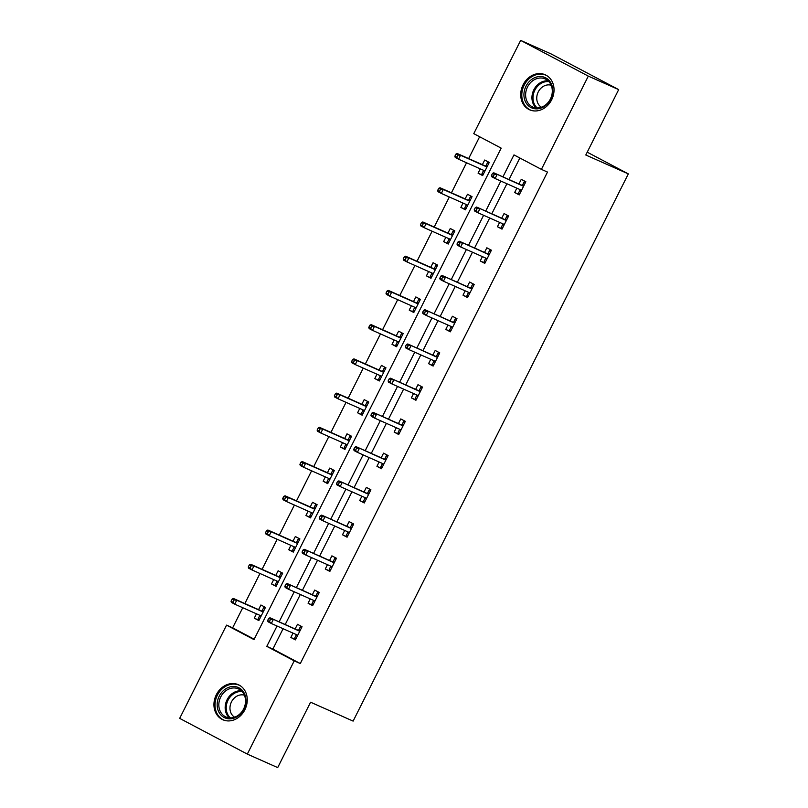 <?xml version="1.0" encoding="UTF-8"?>
<svg xmlns="http://www.w3.org/2000/svg" width="808" height="808" viewBox="0 0 808 808"><rect width="100%" height="100%" fill="white"/><g stroke="black" fill="none" stroke-linecap="round" stroke-linejoin="round"><path stroke-width="1.21" d="M551.642 99.798A19.17 16.12 114 0 1 529.594 109.787A19.17 16.12 114 0 1 523.119 84.739A19.17 16.12 114 0 1 545.158 74.75A19.17 16.12 114 0 1 551.642 99.798M244.864 709.767A19.17 16.12 114 0 1 222.816 719.746A19.17 16.12 114 0 1 216.332 694.708A19.17 16.12 114 0 1 238.38 684.719A19.17 16.12 114 0 1 244.864 709.767M520.655 40.4L551.036 53.894L618.686 89.617L585.8 155.005L628.331 173.892L353.116 721.11L310.585 702.213L277.7 767.6L247.319 754.106L179.669 718.383L226.563 625.129L253.995 639.613L501.182 148.137L473.761 133.653L520.655 40.4L588.315 76.124L541.41 169.377L513.979 154.894L502.93 176.871M242.754 607.727L232.643 627.836L226.563 625.129M479.629 136.754L468.65 158.58M466.549 162.762L451.43 192.809M449.339 196.99L434.219 227.038M432.118 231.219L417.009 261.267M414.908 265.448L399.788 295.496M397.688 299.667L382.578 329.725M380.477 333.896L365.357 363.954M363.257 368.125L348.147 398.182M346.046 402.354L330.926 432.411M328.826 436.583L313.716 466.64M311.615 470.811L296.496 500.869M294.395 505.04L279.285 535.098M277.184 539.269L262.065 569.327M259.974 573.498L244.854 603.556M628.331 173.892L587.224 152.187M232.643 627.836L254.197 639.209M256.469 613.817L254.288 618.16L258.853 620.574L265.479 607.404L260.903 604.99L258.57 609.646M273.68 579.589L271.498 583.932L276.073 586.345L282.689 573.175L278.124 570.761L275.781 575.417M290.9 545.36L288.719 549.703L293.284 552.116L299.909 538.946L295.334 536.532L293.001 541.188M308.111 511.131L305.929 515.474L310.504 517.888L317.12 504.717L312.555 502.303L310.211 506.959M325.331 476.902L323.149 481.245L327.715 483.659L334.34 470.488L329.765 468.074L327.432 472.731M342.541 442.673L340.36 447.016L344.935 449.43L351.551 436.259L346.986 433.846L344.642 438.502M359.762 408.444L357.58 412.787L362.146 415.201L368.771 402.031L364.196 399.627L361.853 404.273M376.972 374.215L374.791 378.558L379.366 380.972L385.982 367.812L381.416 365.398L379.073 370.044M394.193 339.996L392.001 344.329L396.576 346.743L403.202 333.583L398.627 331.169L396.284 335.815M411.403 305.767L409.222 310.1L413.797 312.514L420.413 299.354L415.837 296.94L413.504 301.586M428.614 271.538L426.432 275.871L431.007 278.285L437.633 265.125L433.058 262.711L430.714 267.357M445.834 237.31L443.653 241.643L448.218 244.056L454.843 230.896L450.268 228.482L447.935 233.128M463.045 203.081L460.863 207.414L465.438 209.828L472.054 196.667L467.489 194.253L465.145 198.899M480.265 168.852L478.084 173.185L482.649 175.599L489.274 162.438L484.699 160.024L482.366 164.681M283.103 628.715L272.872 649.077L300.293 663.55L547.491 172.074L541.41 169.377M519.857 157.994L509 179.578M506.899 183.749L491.789 213.807M489.688 217.978L474.569 248.026M472.468 252.207L457.358 282.255M455.257 286.436L440.138 316.484M438.047 320.665L422.927 350.712M420.827 354.894L405.717 384.941M403.616 389.123L388.496 419.17M386.396 423.341L371.286 453.399M369.185 457.57L354.066 487.628M351.965 491.799L336.855 521.857M334.754 526.028L319.635 556.086M317.534 560.257L302.424 590.315M300.324 594.486L285.204 624.544M293.041 633.129L290.86 637.462L295.425 639.875L302.051 626.715L297.475 624.301L295.142 628.957M310.252 598.9L308.07 603.233L312.646 605.646L319.261 592.486L314.696 590.072L312.353 594.728M327.472 564.671L325.281 569.014L329.856 571.428L336.481 558.257L331.906 555.843L329.563 560.5M344.683 530.442L342.501 534.785L347.076 537.199L353.692 524.028L349.127 521.615L346.784 526.271M361.893 496.213L359.712 500.556L364.287 502.97L370.912 489.799L366.337 487.386L363.994 492.042M379.114 461.984L376.932 466.327L381.497 468.741L388.123 455.571L383.548 453.157L381.214 457.813M396.324 427.755L394.142 432.098L398.718 434.512L405.333 421.342L400.768 418.928L398.425 423.584M413.544 393.526L411.363 397.869L415.928 400.283L422.554 387.113L417.978 384.699L415.645 389.355M430.755 359.297L428.573 363.64L433.149 366.054L439.764 352.884L435.199 350.47L432.856 355.126M447.975 325.069L445.794 329.411L450.359 331.825L456.985 318.665L452.409 316.251L450.076 320.897M465.186 290.84L463.004 295.183L467.579 297.596L474.195 284.436L469.63 282.022L467.287 286.668M482.406 256.621L480.225 260.954L484.79 263.368L491.416 250.207L486.84 247.793L484.507 252.439M499.617 222.392L497.435 226.725L502.01 229.139L508.626 215.978L504.061 213.564L501.718 218.211M516.837 188.163L514.656 192.496L519.221 194.91L525.846 181.749L521.271 179.336L518.928 183.982M618.686 89.617L588.315 76.124M300.293 663.55L294.223 660.853L247.319 754.106M277.033 626.018L266.791 646.37L294.223 660.853M500.829 181.053L485.709 211.1M483.608 215.281L468.499 245.329M466.398 249.51L451.278 279.558M449.177 283.739L434.068 313.787M431.967 317.958L416.847 348.016M414.756 352.187L399.637 382.245M397.536 386.416L382.426 416.474M380.326 420.645L365.206 450.702M363.105 454.874L347.995 484.931M345.895 489.103L330.775 519.16M328.674 523.332L313.565 553.389M311.464 557.56L296.344 587.618M294.243 591.789L279.134 621.847M272.872 649.077L266.791 646.37M295.587 639.562L290.86 637.462M259.014 620.261L254.288 618.16M276.225 586.032L271.498 583.932M312.797 605.333L308.07 603.233M293.445 551.803L288.719 549.703M330.017 571.115L325.281 569.014M310.656 517.575L305.929 515.474M347.228 536.886L342.501 534.785M327.876 483.346L323.149 481.245M364.448 502.657L359.712 500.556M345.087 449.117L340.36 447.016M381.659 468.428L376.932 466.327M362.307 414.888L357.58 412.787M398.879 434.199L394.142 432.098M379.518 380.659L374.791 378.558M416.09 399.97L411.363 397.869M396.738 346.43L392.001 344.329M433.3 365.741L428.573 363.64M413.949 312.201L409.222 310.1M450.521 331.512L445.794 329.411M431.169 277.972L426.432 275.871M467.731 297.283L463.004 295.183M448.379 243.743L443.653 241.643M484.951 263.055L480.225 260.954M465.59 209.514L460.863 207.414M502.162 228.826L497.435 226.725M482.81 175.286L478.084 173.185M519.382 194.597L514.656 192.496M297.475 635.815L296.162 635.128L294.789 637.865L296.092 638.562M301.657 627.503L300.303 626.897L301.606 627.584M300.303 626.897L298.92 629.644L300.233 630.331M299.829 631.129L298.748 630.553L298.92 629.644L298.516 630.452M296.415 634.623L296.162 635.128L296.576 634.704M298.748 630.553L270.013 617.797L299.748 631.28M270.549 619.322L268.721 618.352L267.62 620.544L269.448 621.514L270.549 619.322L273.306 619.534L271.316 623.483L297.768 635.229M269.448 621.514L271.316 623.483L268.024 621.746L267.62 620.544M270.013 617.797L268.721 618.352M265.085 608.192L263.731 607.586L265.034 608.283M259.519 619.251L258.217 618.564L259.843 615.322M261.944 611.141L263.731 607.586M260.903 616.504L259.59 615.817L260.004 615.393M263.256 611.818L262.186 611.252L262.358 610.333L263.661 611.02M232.159 599.041L231.048 601.243L232.876 602.202L233.987 600.011L232.159 599.041L233.441 598.486L236.734 600.223L234.754 604.172L261.196 615.918M232.876 602.202L234.754 604.172L231.462 602.435L231.048 601.243M233.987 600.011L236.734 600.223L263.186 611.969M233.441 598.486L262.186 611.252M231.846 686.578A16.584 13.948 114 0 1 245.986 700.91A16.584 13.948 114 0 1 231.29 718.756A16.584 13.948 114 0 1 217.16 704.425A16.584 13.948 114 0 1 231.846 686.578M231.916 717.827A15.362 12.918 -66 0 0 245.107 704.798A15.362 12.918 -66 0 0 238.411 688.901A15.362 12.918 -66 0 0 232.441 688.042A15.362 12.918 -66 0 0 219.251 701.081A15.362 12.918 -66 0 0 225.947 716.969A15.362 12.918 -66 0 0 231.916 717.827M234.633 717.191A12.09 10.171 114 0 1 230.452 704.556A12.09 10.171 114 0 1 240.683 694.9A12.09 10.171 114 0 1 244.4 695.203M240.228 685.719A19.039 16.019 -66 0 0 239.299 685.265A19.039 16.019 -66 0 0 231.896 684.204A19.039 16.019 -66 0 0 215.544 700.364A19.039 16.019 -66 0 0 223.836 720.069A19.039 16.019 -66 0 0 224.796 720.453M550.692 99.222A16.584 13.948 114 0 1 530.906 107.514A16.584 13.948 114 0 1 526.008 86.183A16.584 13.948 114 0 1 545.804 77.891A16.584 13.948 114 0 1 550.692 99.222M527.533 86.941A15.362 12.918 -66 0 0 532.725 107.01A15.362 12.918 -66 0 0 550.389 99.01A15.362 12.918 -66 0 0 545.198 78.942A15.362 12.918 -66 0 0 527.533 86.941M541.41 107.222A12.09 10.171 114 0 1 538.259 91.91A12.09 10.171 114 0 1 551.177 85.244M547.006 75.75A19.039 16.019 -66 0 0 546.087 75.296A19.039 16.019 -66 0 0 524.18 85.224A19.039 16.019 -66 0 0 530.624 110.11A19.039 16.019 -66 0 0 531.573 110.484M314.686 601.586L313.383 600.9L311.999 603.637L313.302 604.334M318.867 593.274L317.514 592.668L318.827 593.355M317.514 592.668L316.14 595.415L317.443 596.102M317.039 596.9L315.968 596.334L316.14 595.415L315.726 596.223M313.635 600.395L313.383 600.9L313.797 600.475M315.968 596.334L287.234 583.568L316.968 597.051M287.769 585.093L285.941 584.123L284.84 586.315L286.668 587.285L287.769 585.093L290.516 585.305L288.537 589.254L314.979 601M286.668 587.285L288.537 589.254L285.244 587.517L284.84 586.315M287.234 583.568L285.941 584.123M331.896 567.357L330.593 566.671L329.22 569.408L330.522 570.105M336.088 559.045L334.734 558.439L336.037 559.136M334.734 558.439L333.351 561.186L334.663 561.873M334.26 562.671L333.179 562.105L333.351 561.186L332.946 561.994M333.179 562.105L304.444 549.339L334.179 562.822M304.98 550.864L303.151 549.895L302.051 552.096L303.879 553.056L304.98 550.864L307.737 551.076L305.747 555.025L332.199 566.772M303.879 553.056L305.747 555.025L302.455 553.288L302.051 552.096M304.444 549.339L303.151 549.895M282.295 573.963L280.952 573.357L282.255 574.054M276.74 585.022L275.427 584.335L277.063 581.093M279.164 576.912L280.952 573.357M278.114 582.275L276.811 581.588L277.225 581.164M280.477 577.589L279.396 577.023L279.568 576.104L280.871 576.791M249.369 564.812L248.268 567.014L250.096 567.974L251.197 565.782L249.369 564.812L250.662 564.257L253.954 565.994L251.965 569.943L278.406 581.689M250.096 567.974L251.965 569.943L248.672 568.206L248.268 567.014M251.197 565.782L253.954 565.994L280.396 577.74M250.662 564.257L279.396 577.023M299.516 539.734L298.162 539.128L299.465 539.825M293.95 550.793L292.647 550.107L294.274 546.865M296.374 542.683L298.162 539.128M295.334 548.046L294.021 547.359L294.435 546.935M297.687 543.36L296.617 542.794L296.788 541.875L298.091 542.562M266.589 530.583L265.479 532.785L267.307 533.745L268.418 531.553L266.589 530.583L267.872 530.028L271.165 531.765L269.175 535.714L295.627 547.46M267.307 533.745L269.175 535.714L265.893 533.977L265.479 532.785M268.418 531.553L271.165 531.765L297.617 543.511M267.872 530.028L296.617 542.794M349.117 533.129L347.814 532.442L346.43 535.189L347.733 535.876M353.298 524.816L351.945 524.21L353.258 524.907M351.945 524.21L350.571 526.957L351.874 527.644M351.47 528.442L350.399 527.876L350.571 526.957L350.157 527.765M350.399 527.876L321.655 515.11L351.399 528.594M322.2 516.635L320.372 515.666L319.271 517.867L321.099 518.827L322.2 516.635L324.947 516.847L322.968 520.796L349.409 532.543M321.099 518.827L322.968 520.796L319.675 519.059L319.271 517.867M321.655 515.11L320.372 515.666M366.327 498.9L365.024 498.213L363.64 500.96L364.953 501.647M370.519 490.587L369.165 489.981L370.468 490.678M369.165 489.981L367.781 492.729L369.084 493.415M368.69 494.213L367.61 493.648L367.781 492.729L367.377 493.536M367.61 493.648L338.875 480.881L368.61 494.365M339.411 482.406L337.582 481.437L336.481 483.639L338.31 484.598L339.411 482.406L342.168 482.618L340.178 486.567L366.63 498.314M338.31 484.598L340.178 486.567L336.886 484.83L336.481 483.639M338.875 480.881L337.582 481.437M383.548 464.671L382.245 463.984L380.861 466.731L382.164 467.418M387.729 456.358L386.375 455.752L387.689 456.449M386.375 455.752L385.002 458.5L386.305 459.186M385.901 459.984L384.83 459.419L385.002 458.5L384.588 459.308M384.83 459.419L356.086 446.652L385.83 460.136M356.631 448.177L354.803 447.218L353.692 449.41L355.52 450.369L356.631 448.177L359.378 448.389L357.399 452.339L383.84 464.085M355.52 450.369L357.399 452.339L354.106 450.601L353.692 449.41M356.086 446.652L354.803 447.218M316.726 505.505L315.383 504.909L316.685 505.596M311.171 516.564L309.858 515.878L311.494 512.636M313.595 508.454L315.383 504.909M312.544 513.817L311.242 513.13L311.656 512.706M314.908 509.131L313.827 508.565L313.999 507.646L315.302 508.333M283.8 496.365L282.699 498.556L284.527 499.516L285.628 497.324L283.8 496.365L285.093 495.799L288.385 497.536L286.396 501.485L312.837 513.231M284.527 499.516L286.396 501.485L283.103 499.748L282.699 498.556M285.628 497.324L288.385 497.536L314.827 509.282M285.093 495.799L313.827 508.565M333.946 471.276L332.593 470.68L333.896 471.367M328.381 482.336L327.078 481.649L328.704 478.407M330.805 474.235L332.593 470.68M329.765 479.588L328.452 478.902L328.866 478.477M332.118 474.902L331.038 474.336L331.209 473.417L332.522 474.104M301.01 462.136L299.909 464.327L301.738 465.287L302.849 463.095L301.01 462.136L302.303 461.57L305.596 463.307L303.606 467.256L330.058 479.003M301.738 465.287L303.606 467.256L300.313 465.519L299.909 464.327M302.849 463.095L305.596 463.307L332.048 475.054M302.303 461.57L331.038 474.336M351.157 437.047L349.803 436.451L351.116 437.138M345.592 448.107L344.289 447.42L345.925 444.178M348.016 440.006L349.803 436.451M346.975 445.37L345.673 444.673L346.087 444.249M349.339 440.673L348.258 440.108L348.43 439.188L349.733 439.875M318.231 427.907L317.13 430.098L318.958 431.068L320.059 428.866L318.231 427.907L319.524 427.341L322.806 429.078L320.826 433.027L347.268 444.774M318.958 431.068L320.826 433.027L317.534 431.29L317.13 430.098M320.059 428.866L322.806 429.078L349.258 440.825M319.524 427.341L348.258 440.108M368.377 402.818L367.024 402.222L368.327 402.909M362.812 413.878L361.509 413.191L363.135 409.949M365.236 405.778L367.024 402.222M364.186 411.141L362.883 410.444L363.297 410.02M366.549 406.444L365.469 405.879L365.64 404.959L366.953 405.656M335.441 393.678L334.34 395.87L336.168 396.839L337.269 394.637L335.441 393.678L336.734 393.112L340.027 394.849L338.037 398.799L364.489 410.545M336.168 396.839L338.037 398.799L334.744 397.061L334.34 395.87M337.269 394.637L340.027 394.849L366.468 406.596M336.734 393.112L365.469 405.879M385.588 368.589L384.234 367.994L385.547 368.68M380.023 379.649L378.72 378.962L380.356 375.72M382.447 371.549L384.234 367.994M381.406 376.912L380.103 376.215L380.517 375.791M383.76 372.215L382.689 371.65L382.861 370.731L384.164 371.428M352.662 359.449L351.561 361.641L353.389 362.61L354.49 360.408L352.662 359.449L353.954 358.883L357.237 360.62L355.257 364.57L381.699 376.316M353.389 362.61L355.257 364.57L351.965 362.832L351.561 361.641M354.49 360.408L357.237 360.62L383.689 372.367M353.954 358.883L382.689 371.65M402.808 334.361L401.455 333.765L402.758 334.451M397.243 345.42L395.94 344.733L397.566 341.491M399.667 337.32L401.455 333.765M398.617 342.683L397.314 341.986L397.728 341.562M400.98 337.986L399.899 337.421L400.071 336.502L401.384 337.199M369.872 325.22L368.771 327.412L370.599 328.381L371.7 326.18L369.872 325.22L371.165 324.654L374.457 326.392L372.468 330.341L398.92 342.097M370.599 328.381L372.468 330.341L369.175 328.604L368.771 327.412M371.7 326.18L374.457 326.392L400.899 338.138M371.165 324.654L399.899 337.421M420.019 300.132L418.665 299.536L419.978 300.223M414.454 311.191L413.151 310.504L414.777 307.262M416.877 303.091L418.665 299.536M415.837 308.454L414.534 307.767L414.948 307.333M418.191 303.768L417.12 303.192L417.292 302.273L418.594 302.97M387.093 290.991L385.982 293.183L387.82 294.152L388.921 291.961L387.093 290.991L388.375 290.425L391.668 292.163L389.688 296.112L416.13 307.868M387.82 294.152L389.688 296.112L386.396 294.375L385.982 293.183M388.921 291.961L391.668 292.163L418.12 303.919M388.375 290.425L417.12 303.192M437.229 265.903L435.886 265.307L437.189 265.994M431.674 276.962L430.361 276.275L431.997 273.033M434.098 268.862L435.886 265.307M433.048 274.225L431.745 273.538L432.159 273.104M435.411 269.539L434.33 268.963L434.502 268.054L435.805 268.741M404.303 256.762L403.202 258.954L405.03 259.924L406.131 257.732L404.303 256.762L405.596 256.197L408.888 257.934L406.899 261.883L433.351 273.639M405.03 259.924L406.899 261.883L403.606 260.146L403.202 258.954M406.131 257.732L408.888 257.934L435.33 269.69M405.596 256.197L434.33 268.963M454.45 231.674L453.096 231.078L454.409 231.765M448.884 242.733L447.582 242.047L449.208 238.804M451.308 234.633L453.096 231.078M450.268 239.996L448.965 239.309L449.369 238.875M452.621 235.31L451.551 234.734L451.723 233.825L453.025 234.512M421.524 222.533L420.413 224.725L422.241 225.695L423.352 223.503L421.524 222.533L422.806 221.968L426.099 223.705L424.119 227.664L450.561 239.41M422.241 225.695L424.119 227.664L420.827 225.917L420.413 224.725M423.352 223.503L426.099 223.705L452.551 235.461M422.806 221.968L451.551 234.734M400.758 430.442L399.455 429.755L398.071 432.502L399.384 433.189M404.939 422.13L403.596 421.534L404.899 422.22M403.596 421.534L402.212 424.271L403.515 424.957M403.121 425.755L402.041 425.19L402.212 424.271L401.808 425.079M402.041 425.19L373.306 412.423L403.041 425.907M373.841 413.949L372.013 412.989L370.912 415.181L372.74 416.14L373.841 413.949L376.599 414.161L374.609 418.11L401.061 429.856M372.74 416.14L374.609 418.11L371.316 416.373L370.912 415.181M373.306 412.423L372.013 412.989M417.978 396.223L416.665 395.526L415.292 398.273L416.595 398.96M422.16 387.901L420.806 387.305L422.109 387.991M420.806 387.305L419.433 390.042L420.736 390.729M420.332 391.526L419.261 390.961L419.433 390.042L419.019 390.86M419.261 390.961L390.517 378.195L420.261 391.678M391.062 379.72L389.234 378.76L388.123 380.952L389.951 381.911L391.062 379.72L393.809 379.932L391.819 383.881L418.271 395.627M389.951 381.911L391.819 383.881L388.537 382.144L388.123 380.952M390.517 378.195L389.234 378.76M435.189 361.994L433.886 361.297L432.502 364.044L433.815 364.731M439.37 353.672L438.027 353.076L439.33 353.763M438.027 353.076L436.643 355.813L437.946 356.5M437.552 357.298L436.471 356.732L436.643 355.813L436.239 356.631M436.471 356.732L407.737 343.966L437.471 357.449M408.272 345.491L406.444 344.531L405.343 346.723L407.171 347.692L408.272 345.491L411.03 345.703L409.04 349.652L435.482 361.398M407.171 347.692L409.04 349.652L405.747 347.915L405.343 346.723M407.737 343.966L406.444 344.531M452.409 327.765L451.096 327.068L449.723 329.816L451.026 330.502M456.591 319.443L455.237 318.847L456.54 319.534M455.237 318.847L453.864 321.584L455.167 322.281M454.763 323.069L453.692 322.503L453.864 321.584L453.45 322.402M453.692 322.503L424.947 309.737L454.692 323.22M425.493 311.262L423.665 310.302L422.554 312.494L424.382 313.464L425.493 311.262L428.24 311.474L426.25 315.423L452.702 327.169M424.382 313.464L426.25 315.423L422.968 313.686L422.554 312.494M424.947 309.737L423.665 310.302M469.62 293.536L468.317 292.839L466.933 295.587L468.246 296.273M473.801 285.214L472.458 284.618L473.761 285.305M472.458 284.618L471.074 287.355L472.377 288.052M471.983 288.84L470.902 288.274L471.074 287.355L470.67 288.173M470.902 288.274L442.168 275.508L471.902 288.991M442.703 277.033L440.875 276.073L439.774 278.265L441.602 279.235L442.703 277.033L445.461 277.245L443.471 281.194L469.913 292.94M441.602 279.235L443.471 281.194L440.178 279.457L439.774 278.265M442.168 275.508L440.875 276.073M486.84 259.307L485.527 258.621L484.154 261.358L485.457 262.044M491.022 250.985L489.668 250.389L490.971 251.076M489.668 250.389L488.284 253.126L489.598 253.823M489.194 254.611L488.113 254.045L488.284 253.126L487.881 253.944M485.78 258.116L485.527 258.621L485.941 258.186M488.113 254.045L459.378 241.279L489.123 254.773M459.914 242.804L458.086 241.844L456.985 244.036L458.813 245.006L459.914 242.804L462.671 243.016L460.681 246.965L487.133 258.722M458.813 245.006L460.681 246.965L457.389 245.228L456.985 244.036M459.378 241.279L458.086 241.844M504.051 225.078L502.748 224.392L501.364 227.129L502.667 227.816M508.232 216.756L506.879 216.16L508.192 216.847M506.879 216.16L505.505 218.897L506.808 219.594M506.414 220.392L505.333 219.816L505.505 218.897L505.091 219.715M503 223.887L502.748 224.392L503.162 223.957M505.333 219.816L476.599 207.05L506.333 220.544M477.134 208.585L475.306 207.616L474.205 209.807L476.033 210.777L477.134 208.585L479.881 208.787L477.902 212.736L504.344 224.493M476.033 210.777L477.902 212.736L474.609 210.999L474.205 209.807M476.599 207.05L475.306 207.616M471.66 197.445L470.317 196.849L471.62 197.536M466.105 208.514L464.792 207.818L466.428 204.576M468.529 200.404L470.317 196.849M467.479 205.767L466.176 205.081L466.59 204.656M469.842 201.081L468.761 200.505L468.933 199.596L470.236 200.283M438.734 188.304L437.633 190.496L439.461 191.466L440.562 189.274L438.734 188.304L440.027 187.739L443.319 189.486L441.33 193.435L467.781 205.181M439.461 191.466L441.33 193.435L438.037 191.698L437.633 190.496M440.562 189.274L443.319 189.486L469.761 201.232M440.027 187.739L468.761 200.505M521.261 190.85L519.958 190.163L518.585 192.9L519.887 193.587M525.452 182.527L524.099 181.931L525.402 182.618M524.099 181.931L522.715 184.678L524.028 185.365M523.624 186.163L522.544 185.588L522.715 184.678L522.311 185.487M520.211 189.658L519.958 190.163L520.372 189.728M522.544 185.588L493.809 172.821L523.544 186.315M494.344 174.356L492.516 173.387L491.416 175.578L493.244 176.548L494.344 174.356L497.102 174.558L495.112 178.507L521.564 190.264M493.244 176.548L495.112 178.507L491.82 176.77L491.416 175.578M493.809 172.821L492.516 173.387M488.88 163.226L487.527 162.62L488.83 163.307M483.315 174.286L482.012 173.589L483.639 170.347M485.739 166.175L487.527 162.62M484.699 171.538L483.386 170.852L483.8 170.427M487.052 166.852L485.982 166.276L486.153 165.367L487.456 166.054M455.954 154.076L454.843 156.267L456.671 157.237L457.783 155.045L455.954 154.076L457.237 153.52L460.53 155.257L458.54 159.206L484.992 170.953M456.671 157.237L458.54 159.206L455.257 157.469L454.843 156.267M457.783 155.045L460.53 155.257L486.982 167.004M457.237 153.52L485.982 166.276M229.341 717.868A15.362 12.918 114 0 1 226.159 701.9A15.362 12.918 114 0 1 238.764 690.86A15.362 12.918 114 0 1 241.35 690.82M242.137 691.608A14.857 12.494 -66 0 0 239.36 691.608A14.857 12.494 -66 0 0 227.109 702.445A14.857 12.494 -66 0 0 230.452 717.918M536.118 107.898A15.362 12.918 114 0 1 533.866 89.749A15.362 12.918 114 0 1 548.127 80.861M548.915 81.648A14.857 12.494 -66 0 0 534.835 90.213A14.857 12.494 -66 0 0 537.229 107.959M223.836 720.069L224.533 720.383M239.299 685.265L239.996 685.568M546.087 75.296L546.774 75.609M530.624 110.11L531.31 110.413"/></g></svg>
